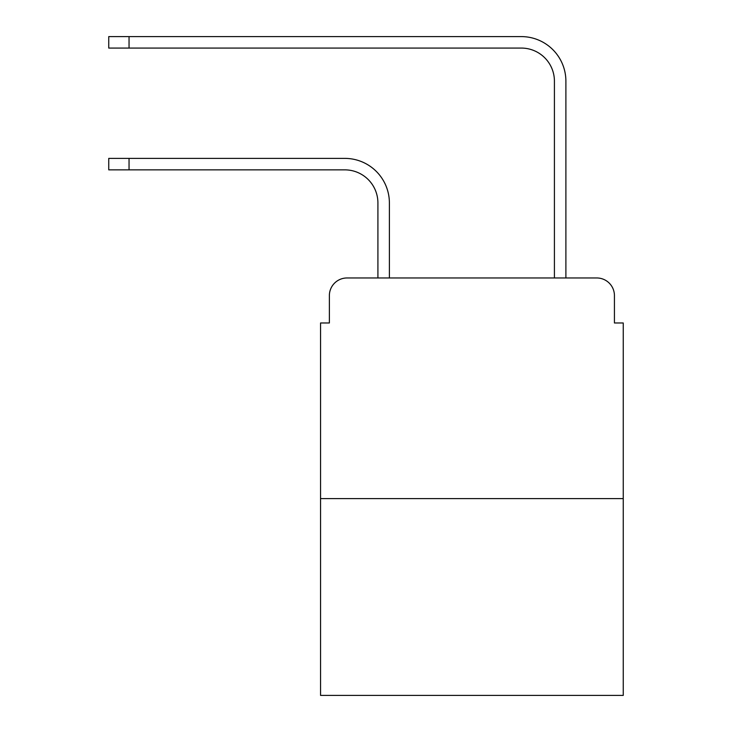 <?xml version="1.0" encoding="UTF-8"?>
<svg xmlns="http://www.w3.org/2000/svg" width="732" height="732" viewBox="0 0 732 732"><rect width="100%" height="100%" fill="white"/><g stroke="black" fill="none" stroke-linecap="round" stroke-linejoin="round"><path stroke-width="1.1" d="M329.373 295.618L329.373 322.977L329.373 295.618A17.65 17.65 0 0 1 347.023 277.968L377.913 277.968L377.913 202.956A33.096 33.096 0 0 0 344.818 169.861A33.096 33.096 0 0 1 377.913 202.956A33.096 33.096 0 0 0 344.818 169.861A33.096 33.096 0 0 1 377.913 202.956A33.096 33.096 0 0 0 344.818 169.861A33.096 33.096 0 0 1 377.913 202.956A33.096 33.096 0 0 0 344.818 169.861A33.096 33.096 0 0 1 377.913 202.956A33.096 33.096 0 0 0 344.818 169.861A33.096 33.096 0 0 1 377.913 202.956A33.096 33.096 0 0 0 344.818 169.861A33.096 33.096 0 0 1 377.913 202.956A33.096 33.096 0 0 0 344.818 169.861A33.096 33.096 0 0 1 377.913 202.956A33.096 33.096 0 0 0 344.818 169.861A33.096 33.096 0 0 1 377.913 202.956M623.252 498.602L320.552 498.602L320.552 695.4L623.252 695.4L623.252 322.977L614.432 322.977L614.432 295.618A17.65 17.65 0 0 0 596.781 277.968L347.023 277.968M320.552 498.602L320.552 322.977L329.373 322.977M389.387 277.968L389.387 202.956L389.387 277.968L389.387 202.956L389.387 277.968L389.387 202.956L389.387 277.968L389.387 202.956L389.387 277.968L389.387 202.956L389.387 277.968L389.387 202.956L389.387 277.968L389.387 202.956L389.387 277.968L389.387 202.956L389.387 277.968L554.417 277.968L554.417 81.17A33.096 33.096 0 0 0 521.321 48.074A33.096 33.096 0 0 1 554.417 81.17A33.096 33.096 0 0 0 521.321 48.074A33.096 33.096 0 0 1 554.417 81.17A33.096 33.096 0 0 0 521.321 48.074A33.096 33.096 0 0 1 554.417 81.17A33.096 33.096 0 0 0 521.321 48.074A33.096 33.096 0 0 1 554.417 81.17A33.096 33.096 0 0 0 521.321 48.074A33.096 33.096 0 0 1 554.417 81.17A33.096 33.096 0 0 0 521.321 48.074A33.096 33.096 0 0 1 554.417 81.17A33.096 33.096 0 0 0 521.321 48.074A33.096 33.096 0 0 1 554.417 81.17A33.096 33.096 0 0 0 521.321 48.074A33.096 33.096 0 0 1 554.417 81.17M565.891 277.968L565.891 81.17L565.891 277.968L565.891 81.17L565.891 277.968L565.891 81.17L565.891 277.968L565.891 81.17L565.891 277.968L565.891 81.17L565.891 277.968L565.891 81.17L565.891 277.968L565.891 81.17L565.891 277.968L565.891 81.17L565.891 277.968L596.781 277.968M614.432 322.977L614.432 295.618M108.748 158.387L129.042 158.387L129.042 169.861L108.748 169.861L108.748 158.387M129.042 169.861L344.818 169.861M389.387 202.956A44.57 44.57 0 0 0 344.818 158.387L129.042 158.387M108.748 36.6L129.042 36.6L129.042 48.074L108.748 48.074L108.748 36.6M565.891 81.17A44.57 44.57 0 0 0 521.321 36.6L129.042 36.6M129.042 48.074L521.321 48.074"/></g></svg>
